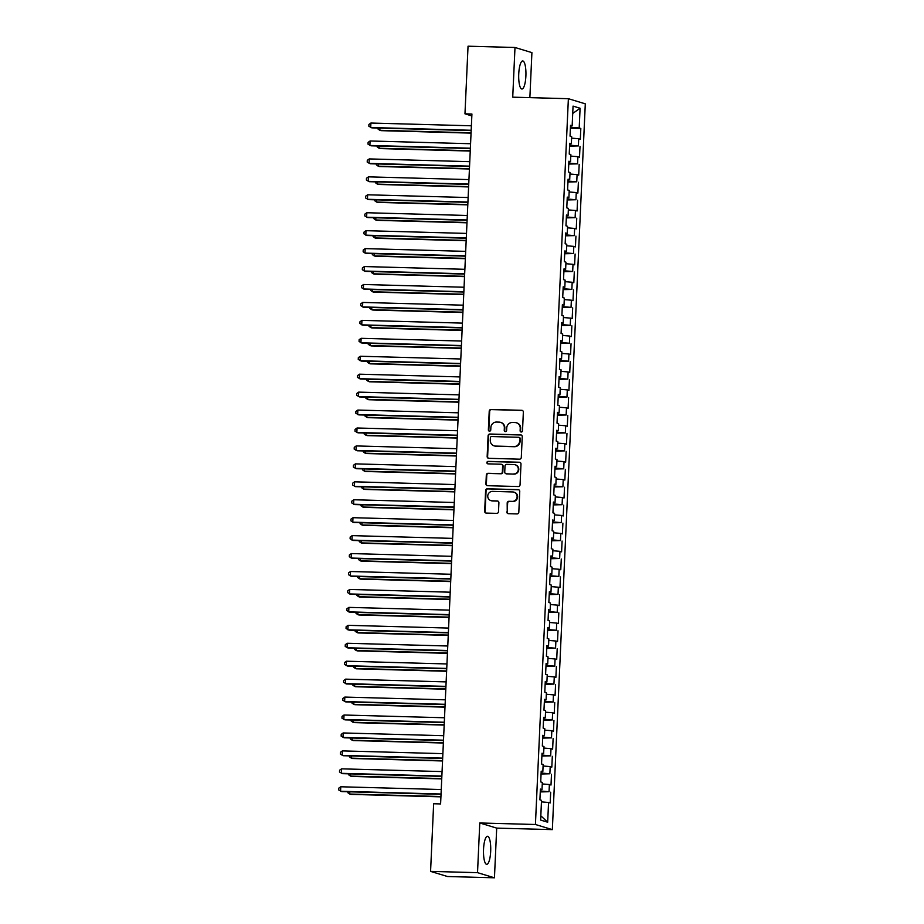 <?xml version="1.0" encoding="UTF-8"?>
<svg xmlns="http://www.w3.org/2000/svg" width="924" height="924" viewBox="0 0 924 924"><rect width="100%" height="100%" fill="white"/><g stroke="black" fill="none" stroke-linecap="round" stroke-linejoin="round"><path stroke-width="1.39" d="M521.252 432.016A1.236 1.19 -73.1 0 0 522.51 430.815L523.354 412.116A1.767 1.698 -73.1 0 0 521.725 410.302L491.002 409.459A1.767 1.698 -73.1 0 0 489.223 411.18L488.369 429.891A1.236 1.19 -73.1 0 0 489.512 431.15A1.236 1.19 -73.1 0 0 490.76 429.949L490.863 427.535A5.648 5.452 -73.1 0 1 496.592 422.049L499.145 422.118A5.648 5.452 -73.1 0 1 504.354 427.904L504.238 430.318A1.236 1.19 -73.1 0 0 505.382 431.589A1.236 1.19 -73.1 0 0 506.629 430.388L506.745 427.962A5.648 5.452 -73.1 0 1 512.462 422.476L515.026 422.545A5.648 5.452 -73.1 0 1 520.224 428.332L520.12 430.757A1.236 1.19 -73.1 0 0 521.252 432.016M490.679 851.374A14.033 3.604 91.6 0 0 487.491 836.266A14.033 3.604 91.6 0 0 483.541 849.214A14.033 3.604 91.6 0 0 486.729 864.333A14.033 3.604 91.6 0 0 490.679 851.374M525.883 76.068A14.033 3.604 91.6 0 0 522.707 60.949A14.033 3.604 91.6 0 0 518.745 73.908A14.033 3.604 91.6 0 0 521.933 89.016A14.033 3.604 91.6 0 0 525.883 76.068M506.779 511.884A1.767 1.698 -73.1 0 0 508.408 513.686L517.024 513.929A1.767 1.698 -73.1 0 0 518.814 512.208L519.75 491.429A1.767 1.698 -73.1 0 0 518.121 489.628L487.398 488.784A1.767 1.698 -73.1 0 0 485.62 490.505L484.673 511.284A1.767 1.698 -73.1 0 0 486.301 513.086L496.708 513.374A1.767 1.698 -73.1 0 0 498.498 511.653L498.902 502.76A1.767 1.698 -73.1 0 0 497.274 500.958L492.111 500.82A4.724 4.551 -73.1 0 1 487.826 495.38A4.724 4.551 -73.1 0 1 492.538 491.395L512.762 491.949A4.724 4.551 -73.1 0 1 517.047 497.389A4.724 4.551 -73.1 0 1 512.335 501.374L508.962 501.282A1.767 1.698 -73.1 0 0 507.184 502.991L507.23 512.023A1.767 1.698 -73.1 0 0 508.2 513.675M477.523 872.66L494.444 877.8L496.696 828.112L479.775 822.972L477.523 872.66L430.572 871.378L433.645 803.753L440.598 803.938L471.921 114.022L464.968 113.825L471.841 115.916M479.775 822.972L535.423 824.497L568.375 98.695L585.296 103.835L552.344 829.625L535.423 824.497M529.868 97.644L531.912 52.622L514.991 47.482L512.728 97.17L568.375 98.695M514.991 47.482L468.041 46.2L464.968 113.825M519.507 459.17A1.767 1.698 -73.1 0 0 521.298 457.449L522.245 436.671A1.767 1.698 -73.1 0 0 520.616 434.869L489.893 434.026A1.767 1.698 -73.1 0 0 488.103 435.735L487.156 456.514A1.767 1.698 -73.1 0 0 488.784 458.327L519.507 459.17M520.997 464.056L520.05 484.834A1.767 1.698 -73.1 0 1 518.272 486.544L487.549 485.701A1.767 1.698 -73.1 0 1 485.92 483.899L486.324 475.005A1.767 1.698 -73.1 0 1 488.103 473.296L500.565 473.631A1.767 1.698 -73.1 0 0 502.356 471.921L502.621 466.019A1.767 1.698 -73.1 0 0 500.993 464.218L488.022 463.86A1.236 1.19 -73.1 0 1 486.902 462.439A1.236 1.19 -73.1 0 1 488.138 461.388L519.369 462.243A1.767 1.698 -73.1 0 1 520.997 464.056M570.397 128.193L580.815 128.482L579.198 127.986L580.087 108.247L573.053 106.11L572.152 125.849L570.524 125.352L570.039 136.117L571.667 136.613L571.332 143.786L569.715 143.289L569.23 154.054L570.847 154.551L570.524 161.723L568.895 161.226L568.41 171.991L570.039 172.488L569.704 179.66L568.087 179.164L567.59 189.928L569.219 190.425L568.895 197.597L567.267 197.112L566.782 207.865L568.41 208.362L568.075 215.535L566.458 215.049L565.962 225.814L567.59 226.299L567.267 233.472L565.638 232.987L565.153 243.751L566.77 244.236L566.447 251.42L564.83 250.924L564.333 261.688L565.962 262.185L565.638 269.358L564.01 268.861L563.524 279.625L565.142 280.122L564.818 287.295L563.201 286.798L562.704 297.563L564.333 298.059L564.01 305.232L562.381 304.735L561.896 315.5L563.513 315.996L563.19 323.169L561.573 322.672L561.076 333.437L562.704 333.934L562.381 341.106L560.753 340.621L560.267 351.374L561.884 351.871L561.561 359.043L559.944 358.558L559.447 369.323L561.076 369.808L560.753 376.992L559.124 376.495L558.639 387.26L560.256 387.745L559.932 394.929L558.304 394.433L557.819 405.197L559.447 405.694L559.112 412.866L557.495 412.37L557.01 423.134L558.627 423.631L558.304 430.803L556.675 430.307L556.19 441.071L557.819 441.568L557.484 448.741L555.867 448.244L555.382 459.009L556.999 459.505L556.675 466.678L555.047 466.193L554.562 476.946L556.19 477.442L555.855 484.615L554.238 484.13L553.742 494.894L555.37 495.38L555.047 502.552L553.418 502.067L552.933 512.832L554.562 513.317L554.227 520.501L552.61 520.004L552.113 530.769L553.742 531.254L553.418 538.438L551.79 537.941L551.305 548.706L552.922 549.202L552.598 556.375L550.981 555.878L550.485 566.643L552.113 567.14L551.79 574.312L550.161 573.816L549.676 584.58L551.293 585.077L550.97 592.249L549.353 591.753L548.856 602.517L550.485 603.014L550.161 610.186L548.533 609.701L548.048 620.454L549.664 620.951L549.341 628.124L547.724 627.639L547.227 638.403L548.856 638.888L548.533 646.072L546.904 645.576L546.419 656.34L548.036 656.825L547.713 664.01L546.096 663.513L545.599 674.277L547.227 674.774L546.904 681.947L545.276 681.45L544.79 692.215L546.407 692.711L546.084 699.884L544.455 699.387L543.97 710.152L545.599 710.648L545.276 717.821L543.647 717.324L543.162 728.089L544.779 728.586L544.455 735.758L542.827 735.273L542.342 746.026L543.97 746.523L543.635 753.695L542.018 753.21L541.533 763.975L543.15 764.46L542.827 771.632L541.198 771.147L540.713 781.912L542.342 782.397L542.007 789.581L540.39 789.084L539.905 799.849L541.522 800.334L540.632 820.073L547.666 822.21L540.817 815.8M580.815 128.482L580.33 139.235L578.701 138.75L578.378 145.923L569.623 145.184M569.588 146.131L578.378 145.923M580.006 146.419L579.51 157.184L577.893 156.687L577.569 163.86L568.814 163.121M568.768 164.068L577.569 163.86M579.186 164.357L578.701 175.121L577.073 174.624L576.749 181.797L567.994 181.058M567.96 182.005L576.749 181.797M578.378 182.294L577.881 193.058L576.264 192.562L575.941 199.734L567.186 198.995M567.14 199.942L575.941 199.734M577.558 200.231L577.073 210.995L575.444 210.499L575.121 217.683L566.366 216.932M566.331 217.891L575.121 217.683M576.749 218.168L576.253 228.933L574.636 228.436L574.312 235.62L565.557 234.869M565.511 235.828L574.312 235.62M575.929 236.105L575.444 246.87L573.816 246.385L573.492 253.557L564.737 252.806M564.703 253.765L573.492 253.557M575.121 254.042L574.624 264.807L573.007 264.322L572.684 271.494L563.929 270.755M563.883 271.702L572.684 271.494M574.301 271.991L573.816 282.744L572.187 282.259L571.864 289.431L563.109 288.692M563.062 289.639L571.864 289.431M573.492 289.928L572.995 300.693L571.379 300.196L571.044 307.369L562.3 306.629M562.254 307.577L571.044 307.369M572.672 307.865L572.187 318.63L570.558 318.133L570.235 325.306L561.48 324.567M561.434 325.514L570.235 325.306M571.852 325.802L571.367 336.567L569.75 336.07L569.415 343.243L560.672 342.504M560.625 343.451L569.415 343.243M571.044 343.74L570.558 354.504L568.93 354.007L568.606 361.192L559.852 360.441M559.805 361.399L568.606 361.192M570.223 361.677L569.738 372.441L568.121 371.945L567.786 379.129L559.043 378.378M558.997 379.337L567.786 379.129M569.415 379.614L568.93 390.378L567.301 389.893L566.978 397.066L558.223 396.327M558.177 397.274L566.978 397.066M568.595 397.563L568.11 408.316L566.481 407.831L566.158 415.003L557.403 414.264M557.368 415.211L566.158 415.003M567.786 415.5L567.301 426.264L565.673 425.768L565.349 432.94L556.595 432.201M556.548 433.148L565.349 432.94M566.966 433.437L566.481 444.201L564.853 443.705L564.529 450.877L555.774 450.138M555.74 451.085L564.529 450.877M566.158 451.374L565.661 462.139L564.044 461.642L563.721 468.815L554.966 468.075M554.92 469.022L563.721 468.815M565.338 469.311L564.853 480.076L563.224 479.579L562.901 486.763L554.146 486.012M554.111 486.971L562.901 486.763M564.529 487.248L564.033 498.013L562.416 497.516L562.092 504.7L553.337 503.95M553.291 504.908L562.092 504.7M563.709 505.185L563.224 515.95L561.596 515.465L561.272 522.638L552.517 521.887M552.483 522.845L561.272 522.638M562.901 523.123L562.404 533.887L560.787 533.402L560.464 540.575L551.709 539.835M551.663 540.783L560.464 540.575M562.081 541.071L561.596 551.824L559.967 551.339L559.644 558.512L550.889 557.773M550.854 558.72L559.644 558.512M561.272 559.008L560.776 569.773L559.159 569.276L558.835 576.449L550.08 575.71M550.034 576.657L558.835 576.449M560.452 576.946L559.967 587.71L558.339 587.214L558.015 594.386L549.26 593.647M549.214 594.594L558.015 594.386M559.644 594.883L559.147 605.647L557.53 605.151L557.195 612.323L548.452 611.584M548.406 612.531L557.195 612.323M558.824 612.82L558.339 623.584L556.71 623.088L556.387 630.272L547.632 629.521M547.586 630.48L556.387 630.272M558.015 630.757L557.519 641.522L555.902 641.025L555.567 648.209L546.823 647.458M546.777 648.417L555.567 648.209M557.195 648.694L556.71 659.459L555.081 658.974L554.758 666.146L546.003 665.407M545.957 666.354L554.758 666.146M556.375 666.643L555.89 677.396L554.273 676.911L553.938 684.083L545.195 683.344M545.148 684.291L553.938 684.083M555.567 684.58L555.081 695.345L553.453 694.848L553.13 702.021L544.375 701.281M544.328 702.228L553.13 702.021M554.747 702.517L554.261 713.282L552.644 712.785L552.309 719.958L543.566 719.219M543.52 720.166L552.309 719.958M553.938 720.454L553.453 731.219L551.824 730.722L551.501 737.895L542.746 737.156M542.7 738.103L551.501 737.895M553.118 738.391L552.633 749.156L551.004 748.659L550.681 755.832L541.926 755.093M541.891 756.051L550.681 755.832M552.309 756.329L551.824 767.093L550.196 766.597L549.872 773.781L541.118 773.03M541.071 773.989L549.872 773.781M551.489 774.266L551.004 785.03L549.376 784.534L549.052 791.718L540.297 790.967M540.263 791.926L549.052 791.718M550.681 792.203L550.184 802.968L548.567 802.482L547.666 822.21M542.007 789.581L540.355 789.697M548.567 802.482L541.452 801.87M542.827 771.632L541.175 771.759M549.376 784.534L542.273 783.933M543.635 753.695L541.995 753.822M550.196 766.597L543.081 765.996M544.455 735.758L542.804 735.874M551.004 748.659L543.901 748.059M545.276 717.821L543.624 717.936M551.824 730.722L544.71 730.122M546.084 699.884L544.432 699.999M552.644 712.785L545.53 712.185M546.904 681.947L545.252 682.062M553.453 694.848L546.338 694.247M547.713 664.01L546.061 664.125M554.273 676.911L547.158 676.299M548.533 646.072L546.881 646.188M555.081 658.974L547.967 658.362M549.341 628.124L547.689 628.251M555.902 641.025L548.787 640.424M550.161 610.186L548.51 610.302M556.71 623.088L549.595 622.487M550.97 592.249L549.318 592.365M557.53 605.151L550.415 604.55M551.79 574.312L550.138 574.428M558.339 587.214L551.224 586.613M552.598 556.375L550.947 556.491M559.159 569.276L552.044 568.676M553.418 538.438L551.767 538.553M559.967 551.339L552.852 550.739M554.227 520.501L552.575 520.616M560.787 533.402L553.672 532.79M555.047 502.552L553.395 502.679M561.596 515.465L554.492 514.853M555.855 484.615L554.204 484.742M562.416 497.516L555.301 496.916M556.675 466.678L555.024 466.793M563.224 479.579L556.121 478.978M557.484 448.741L555.832 448.856M564.044 461.642L556.929 461.041M558.304 430.803L556.652 430.919M564.853 443.705L557.75 443.104M559.112 412.866L557.472 412.982M565.673 425.768L558.558 425.167M559.932 394.929L558.281 395.045M566.481 407.831L559.378 407.218M560.753 376.992L559.101 377.108M567.301 389.893L560.187 389.281M561.561 359.043L559.909 359.17M568.121 371.945L561.007 371.344M562.381 341.106L560.729 341.222M568.93 354.007L561.815 353.407M563.19 323.169L561.538 323.284M569.75 336.07L562.635 335.47M564.01 305.232L562.358 305.347M570.558 318.133L563.444 317.533M564.818 287.295L563.166 287.41M571.379 300.196L564.264 299.595M565.638 269.358L563.986 269.473M572.187 282.259L565.072 281.658M566.447 251.42L564.795 251.536M573.007 264.322L565.892 263.71M567.267 233.472L565.615 233.599M573.816 246.385L566.701 245.772M568.075 215.535L566.424 215.662M574.636 228.436L567.521 227.835M568.895 197.597L567.244 197.713M575.444 210.499L568.329 209.898M569.704 179.66L568.052 179.776M576.264 192.562L569.149 191.961M570.524 161.723L568.872 161.839M577.073 174.624L569.969 174.024M571.332 143.786L569.681 143.901M577.893 156.687L570.778 156.087M572.152 125.849L570.501 125.964M578.701 138.75L571.598 138.138M430.572 871.378L447.493 876.518L494.444 877.8M496.696 828.112L552.344 829.625M580.087 108.247L572.718 113.456M579.198 127.986L570.443 127.246M521.194 432.016A1.236 1.19 -73.1 0 1 520.57 430.896L520.686 428.47A5.648 5.452 -73.1 0 0 516.863 422.915L516.412 422.776M500.531 422.337L500.993 422.476A5.648 5.452 -73.1 0 1 504.816 428.043L504.7 430.457A1.236 1.19 -73.1 0 0 505.312 431.577M522.383 410.464A1.767 1.698 -73.1 0 0 522.187 410.441L491.464 409.598A1.767 1.698 -73.1 0 0 489.674 411.319L488.831 430.03A1.236 1.19 -73.1 0 0 489.443 431.15M521.275 435.019A1.767 1.698 -73.1 0 0 521.067 435.008L490.344 434.164A1.767 1.698 -73.1 0 0 488.565 435.874L487.618 456.652A1.767 1.698 -73.1 0 0 488.588 458.304M519.762 438.542A1.236 1.19 -73.1 0 0 518.63 437.283L491.66 436.544A1.236 1.19 -73.1 0 0 490.401 437.745L490.286 440.298A5.648 5.452 -73.1 0 0 495.495 446.084L513.929 446.581A5.648 5.452 -73.1 0 0 519.646 441.094L520.224 438.681A1.236 1.19 -73.1 0 0 519.38 437.468L518.93 437.329M494.109 445.853L494.571 445.992A5.648 5.452 -73.1 0 0 495.957 446.223L495.495 446.084M520.224 438.681L520.108 441.233A5.648 5.452 -73.1 0 1 514.391 446.719L495.957 446.223M501.432 464.287L501.882 464.426A1.767 1.698 -73.1 0 1 503.083 466.158L502.806 472.06A1.767 1.698 -73.1 0 1 501.027 473.769L488.565 473.434A1.767 1.698 -73.1 0 0 486.775 475.144L486.371 484.037A1.767 1.698 -73.1 0 0 487.341 485.689M520.027 462.404A1.767 1.698 -73.1 0 0 519.831 462.381L488.588 461.526A1.236 1.19 -73.1 0 0 487.953 463.86M513.501 473.989A4.724 4.551 -73.1 0 0 515.084 464.749A4.724 4.551 -73.1 0 0 513.929 464.564L506.802 464.368A1.767 1.698 -73.1 0 0 505.012 466.089L504.747 471.979A1.767 1.698 -73.1 0 0 506.375 473.793L513.952 474.127A4.724 4.551 -73.1 0 0 515.546 464.887L515.084 464.749M505.936 473.723L506.398 473.862A1.767 1.698 -73.1 0 0 506.826 473.931L506.375 473.793M513.952 474.127L506.826 473.931M513.929 492.134L514.379 492.273A4.724 4.551 -73.1 0 1 512.797 501.513L509.424 501.42A1.767 1.698 -73.1 0 0 507.634 503.13L507.23 512.023M490.956 500.623L491.406 500.762A4.724 4.551 -73.1 0 0 492.573 500.958L492.111 500.82M497.932 501.108A1.767 1.698 -73.1 0 0 497.736 501.097L492.573 500.958M518.78 489.778A1.767 1.698 -73.1 0 0 518.583 489.766L487.86 488.923A1.767 1.698 -73.1 0 0 486.07 490.644L485.135 511.422A1.767 1.698 -73.1 0 0 486.105 513.074M379.949 128.09L379.845 130.307L380.988 130.654L471.055 133.114M378.031 128.043L377.985 129.002L379.845 130.307L471.067 132.79M471.182 130.272L370.697 127.524L370.905 123.042L471.39 125.791M471.171 130.584L371.841 127.87L368.838 126.218L368.919 124.428L370.905 123.042M379.129 146.038L379.025 148.244L380.168 148.591L470.247 151.051M377.211 145.98L377.177 146.939L379.025 148.244L470.258 150.739M378.32 163.975L378.216 166.181L379.36 166.528L469.427 168.988M376.403 163.918L376.357 164.876L378.216 166.181L469.438 168.676M470.374 148.21L369.877 145.461L370.085 140.979L470.57 143.728M470.362 148.521L371.021 145.807L368.029 144.167L368.11 142.365L370.085 140.979M469.554 166.147L369.069 163.398L369.277 158.916L469.762 161.665M469.542 166.47L370.212 163.756L367.209 162.104L367.29 160.302L369.277 158.916M377.5 181.912L377.396 184.119L378.54 184.465L468.618 186.925M375.583 181.855L375.548 182.813L377.396 184.119L468.63 186.613M376.692 199.85L376.588 202.056L377.731 202.402L467.798 204.862M374.774 199.792L374.728 200.751L376.588 202.056L467.81 204.55M468.745 184.084L368.249 181.347L368.457 176.854L468.942 179.602M468.734 184.407L369.392 181.693L366.401 180.041L366.482 178.24L368.457 176.854M467.925 202.021L367.44 199.284L367.648 194.791L468.133 197.54M467.914 202.344L368.584 199.63L365.581 197.979L365.661 196.188L367.648 194.791M375.872 217.787L375.768 219.993L376.911 220.339L466.99 222.8M373.954 217.741L373.92 218.699L375.768 219.993L467.001 222.488M467.117 219.97L366.62 217.221L366.828 212.739L467.313 215.477M467.094 220.282L367.764 217.567L364.772 215.916L364.853 214.125L366.828 212.739M375.052 235.724L374.959 237.93L376.103 238.288L466.17 240.748M373.146 235.678L373.1 236.636L374.959 237.93L466.181 240.425M466.297 237.907L365.812 235.158L366.008 230.677L466.505 233.414M466.285 238.219L366.955 235.505L363.952 233.853L364.033 232.063L366.008 230.677M374.243 253.661L374.139 255.879L375.283 256.225L465.349 258.685M372.326 253.615L372.291 254.574L374.139 255.879L465.373 258.362M373.423 271.598L373.331 273.816L374.474 274.162L464.541 276.623M371.517 271.552L371.471 272.511L373.331 273.816L464.553 276.311M372.615 289.547L372.511 291.753L373.654 292.1L463.721 294.56M370.697 289.489L370.651 290.448L372.511 291.753L463.744 294.248M371.794 307.484L371.702 309.69L372.846 310.037L462.912 312.497M369.889 307.426L369.843 308.385L371.702 309.69L462.924 312.185M370.986 325.421L370.882 327.627L372.026 327.974L462.092 330.434M369.069 325.363L369.023 326.322L370.882 327.627L462.116 330.122M370.166 343.358L370.074 345.564L371.217 345.911L461.284 348.371M368.26 343.301L368.214 344.259L370.074 345.564L461.295 348.059M369.357 361.296L369.253 363.502L370.397 363.848L460.464 366.32M367.44 361.249L367.394 362.208L369.253 363.502L460.487 365.996M368.537 379.233L368.445 381.45L369.588 381.797L459.655 384.257M366.632 379.187L366.585 380.145L368.445 381.45L459.667 383.934M367.729 397.17L367.625 399.387L368.768 399.734L458.835 402.194M365.812 397.124L365.765 398.082L367.625 399.387L458.847 401.871M366.909 415.119L366.816 417.325L367.96 417.671L458.027 420.131M365.003 415.061L364.957 416.019L366.816 417.325L458.038 419.819M366.1 433.056L365.996 435.262L367.14 435.608L457.207 438.068M364.183 432.998L364.137 433.957L365.996 435.262L457.218 437.757M365.28 450.993L365.176 453.199L366.32 453.545L456.398 456.006M363.375 450.935L363.328 451.894L365.176 453.199L456.41 455.694M364.472 468.93L364.368 471.136L365.511 471.483L455.578 473.943M362.554 468.872L362.508 469.831L364.368 471.136L455.59 473.631M363.652 486.867L363.548 489.073L364.691 489.42L454.77 491.88M361.734 486.821L361.7 487.768L363.548 489.073L454.781 491.568M362.843 504.804L362.739 507.01L363.883 507.368L453.95 509.829M360.926 504.758L360.88 505.717L362.739 507.01L453.961 509.505M362.023 522.741L361.919 524.959L363.063 525.306L453.141 527.766M360.106 522.695L360.071 523.654L361.919 524.959L453.153 527.442M361.215 540.679L361.111 542.896L362.254 543.243L452.321 545.703M359.297 540.632L359.251 541.591L361.111 542.896L452.333 545.391M360.395 558.627L360.291 560.833L361.434 561.18L451.513 563.64M358.477 558.57L358.443 559.528L360.291 560.833L451.524 563.328M359.575 576.564L359.482 578.771L360.626 579.117L450.693 581.577M357.669 576.507L357.623 577.465L359.482 578.771L450.704 581.265M358.766 594.502L358.662 596.708L359.806 597.054L449.873 599.514M356.849 594.444L356.814 595.403L358.662 596.708L449.896 599.202M357.946 612.439L357.854 614.645L358.997 614.991L449.064 617.451M356.04 612.381L355.994 613.34L357.854 614.645L449.076 617.14M465.488 255.844L364.992 253.095L365.199 248.614L465.684 251.363M465.465 256.156L366.135 253.442L363.144 251.79L363.224 250L365.199 248.614M464.668 273.781L364.183 271.032L364.379 266.551L464.876 269.3M464.657 274.093L365.327 271.379L362.323 269.727L362.404 267.937L364.379 266.551M463.86 291.718L363.363 288.969L363.571 284.488L464.056 287.237M463.836 292.03L364.506 289.316L361.515 287.676L361.596 285.874L363.571 284.488M463.039 309.656L362.554 306.918L362.751 302.425L463.247 305.174M463.028 309.979L363.698 307.265L360.695 305.613L360.776 303.811L362.751 302.425M462.231 327.593L361.734 324.855L361.942 320.362L462.427 323.111M462.208 327.916L362.878 325.202L359.875 323.55L359.967 321.76L361.942 320.362M461.411 345.541L360.926 342.792L361.122 338.311L461.619 341.048M461.399 345.853L362.069 343.139L359.066 341.487L359.147 339.697L361.122 338.311M460.591 363.478L360.106 360.73L360.314 356.248L460.799 358.986M460.579 363.79L361.249 361.076L358.246 359.424L358.327 357.634L360.314 356.248M459.782 381.416L359.297 378.667L359.494 374.185L459.99 376.923M459.771 381.728L360.441 379.013L357.438 377.362L357.519 375.571L359.494 374.185M458.962 399.353L358.477 396.604L358.685 392.123L459.17 394.871M458.951 399.665L359.621 396.95L356.618 395.299L356.699 393.508L358.685 392.123M458.154 417.29L357.669 414.541L357.865 410.06L458.362 412.809M458.142 417.602L358.812 414.888L355.809 413.247L355.89 411.446L357.865 410.06M457.334 435.227L356.849 432.478L357.057 427.997L457.542 430.746M457.322 435.539L357.992 432.836L354.989 431.185L355.07 429.383L357.057 427.997M456.525 453.164L356.04 450.427L356.237 445.934L456.722 448.683M456.514 453.488L357.184 450.773L354.181 449.122L354.262 447.32L356.237 445.934M455.705 471.101L355.22 468.364L355.428 463.871L455.913 466.62M455.694 471.425L356.364 468.711L353.361 467.059L353.442 465.269L355.428 463.871M454.897 489.05L354.4 486.301L354.608 481.82L455.093 484.557M454.885 489.362L355.544 486.648L352.552 484.996L352.633 483.206L354.608 481.82M454.077 506.987L353.592 504.238L353.8 499.757L454.285 502.494M454.065 507.299L354.735 504.585L351.732 502.933L351.813 501.143L353.8 499.757M453.268 524.924L352.772 522.176L352.98 517.694L453.465 520.443M453.245 525.236L353.915 522.522L350.924 520.87L351.005 519.08L352.98 517.694M452.448 542.862L351.963 540.113L352.171 535.631L452.656 538.38M452.437 543.173L353.107 540.459L350.104 538.808L350.184 537.017L352.171 535.631M451.64 560.799L351.143 558.05L351.351 553.568L451.836 556.317M451.617 561.111L352.287 558.396L349.295 556.756L349.376 554.954L351.351 553.568M450.82 578.736L350.335 575.999L350.531 571.506L451.028 574.254M450.808 579.059L351.478 576.345L348.475 574.693L348.556 572.892L350.531 571.506M450.011 596.673L349.515 593.936L349.722 589.443L450.207 592.192M449.988 596.996L350.658 594.282L347.667 592.63L347.747 590.84L349.722 589.443M449.191 614.61L348.706 611.873L348.902 607.38L449.399 610.129M449.179 614.934L349.849 612.219L346.847 610.568L346.927 608.777L348.902 607.38M357.138 630.376L357.034 632.582L358.177 632.928L448.244 635.389M355.22 630.33L355.174 631.288L357.034 632.582L448.267 635.077M448.383 632.559L347.886 629.81L348.094 625.329L448.579 628.066M448.359 632.871L349.029 630.156L346.038 628.505L346.119 626.715L348.094 625.329M356.317 648.313L356.225 650.531L357.369 650.877L447.435 653.337M354.412 648.267L354.366 649.226L356.225 650.531L447.447 653.014M447.562 650.496L347.077 647.747L347.274 643.266L447.77 646.003M447.551 650.808L348.221 648.094L345.218 646.442L345.299 644.652L347.274 643.266M355.509 666.25L355.405 668.468L356.548 668.814L446.615 671.274M353.592 666.204L353.546 667.163L355.405 668.468L446.639 670.951M446.754 668.433L346.257 665.684L346.465 661.203L446.95 663.952M446.731 668.745L347.401 666.031L344.398 664.379L344.49 662.589L346.465 661.203M354.689 684.199L354.597 686.405L355.74 686.751L445.807 689.212M352.783 684.141L352.737 685.1L354.597 686.405L445.818 688.9M445.934 686.37L345.449 683.621L345.645 679.14L446.142 681.889M445.922 686.682L346.592 683.968L343.589 682.316L343.67 680.526L345.645 679.14M353.88 702.136L353.776 704.342L354.92 704.689L444.987 707.149M351.963 702.078L351.917 703.037L353.776 704.342L445.01 706.837M445.114 704.307L344.629 701.559L344.837 697.077L445.322 699.826M445.102 704.619L345.772 701.905L342.769 700.265L342.85 698.463L344.837 697.077M353.06 720.073L352.968 722.279L354.111 722.626L444.178 725.086M351.155 720.015L351.108 720.974L352.968 722.279L444.19 724.774M444.305 722.245L343.82 719.507L344.017 715.014L444.513 717.763M444.294 722.568L344.964 719.854L341.961 718.202L342.042 716.4L344.017 715.014M352.252 738.01L352.148 740.216L353.291 740.563L443.358 743.023M350.335 737.953L350.288 738.911L352.148 740.216L443.37 742.711M443.485 740.182L343 737.444L343.208 732.951L443.693 735.7M443.474 740.505L344.144 737.791L341.141 736.139L341.222 734.349L343.208 732.951M351.432 755.947L351.339 758.154L352.471 758.5L442.55 760.96M349.526 755.901L349.48 756.848L351.339 758.154L442.561 760.648M442.677 758.13L342.192 755.382L342.388 750.9L442.885 753.638M442.665 758.442L343.335 755.728L340.332 754.076L340.413 752.286L342.388 750.9M350.623 773.885L350.519 776.091L351.663 776.437L441.73 778.909M348.706 773.838L348.66 774.797L350.519 776.091L441.741 778.586M441.857 776.068L341.372 773.319L341.58 768.837L442.065 771.575M441.845 776.379L342.515 773.665L339.512 772.014L339.593 770.223L341.58 768.837M349.803 791.822L349.699 794.039L350.843 794.386L440.921 796.846M347.886 791.776L347.851 792.734L349.699 794.039L440.933 796.523M441.048 794.005L340.563 791.256L340.76 786.774L441.245 789.523M441.037 794.317L341.707 791.602L338.704 789.951L338.785 788.16L340.76 786.774"/></g></svg>
